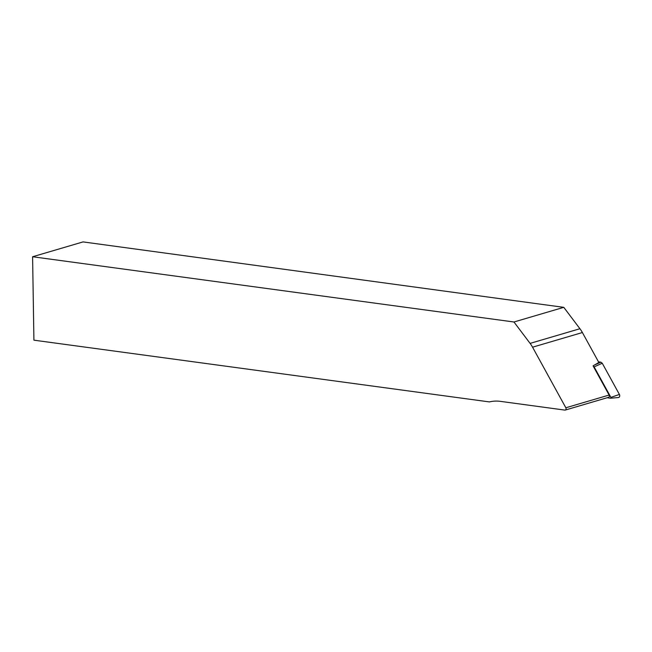<?xml version="1.0" encoding="UTF-8"?>
<svg xmlns="http://www.w3.org/2000/svg" width="652" height="652" viewBox="0 0 652 652"><rect width="100%" height="100%" fill="white"/><g stroke="black" fill="none" stroke-linecap="round" stroke-linejoin="round"><path stroke-width="0.98" d="M538.805 303.954L563.784 307.337L579.93 328.73L530.1 343.384A26.642 20.962 73.6 0 1 532.562 347.19L565.838 407.777A1.597 1.255 73.6 0 1 564.828 410.092L500.353 401.355A45.29 35.64 -106.4 0 0 489.424 401.917L33.912 340.173L32.6 256.749L83.065 241.908L538.805 303.954M565.251 410.067L608.52 397.337A1.597 1.255 73.6 0 0 609.115 395.047L593.076 365.853L598.846 362.488L582.391 332.536A26.642 20.962 -106.4 0 0 579.93 328.73M563.784 307.337L513.955 321.99L32.6 256.749M513.955 321.99L530.1 343.384M598.495 361.844L600.851 362.162L602.261 363.237L594.119 366.88L610.883 397.386A0.57 0.448 73.6 0 1 610.516 398.217L607.102 397.753M602.261 363.237L619.4 394.444A2.127 1.679 73.6 0 1 618.357 397.541L610.598 398.217M594.119 366.88L593.108 365.919M609.115 395.047L565.838 407.777M582.391 332.536L532.562 347.19M594.64 364.941L600.851 362.162M610.883 397.386L619.4 394.444"/></g></svg>
